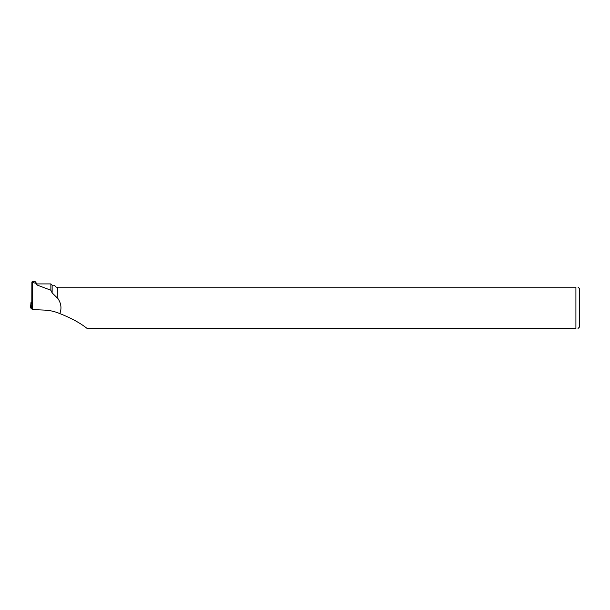 <?xml version="1.0" encoding="UTF-8"?>
<svg xmlns="http://www.w3.org/2000/svg" width="610" height="610" viewBox="0 0 610 610"><rect width="100%" height="100%" fill="white"/><g stroke="black" fill="none" stroke-linecap="round" stroke-linejoin="round"><path stroke-width="0.91" d="M31.621 302.202L31.018 302.186L31.811 303.117M32.132 309.011L30.5 307.867L32.132 309.011M31.85 290.947L31.811 302.537M37.004 283.917L37.004 285.015L50.866 290.23L50.866 283.917L37.004 283.917L35.205 281.69L37.004 285.015M34.808 281.553L35.197 281.698M57.256 297.909L57.386 287.18L57.256 297.909L52.14 292.907L50.866 290.23M52.14 292.907L52.14 285.198L50.866 283.917M57.256 287.18L56.28 287.18L54.29 285.198L52.14 285.198M35.815 283.269L32.627 282.56C32.376 281.225 32.132 281.179 31.872 282.438L31.789 308.607L32.627 309.59L32.627 282.56C32.376 281.225 32.132 281.179 31.872 282.438M57.386 297.779C61.099 302.857 61.915 308.126 59.833 313.586C71.134 318.023 80.238 322.987 87.138 328.477L575.909 328.477C578.692 328.477 578.692 328.477 575.909 328.477L575.909 287.18C578.684 287.18 578.684 287.18 575.909 287.18L57.386 287.18M59.833 313.586C54.923 311.504 49.867 310.345 44.66 310.109L32.627 309.59M578.028 287.18L579.5 288.652L579.5 327.006L578.028 328.477M31.804 305.602L31.56 308.965M31.018 302.186L30.5 307.875L31.018 302.186M31.407 308.942L31.804 304.581M34.9 281.553L32.239 281.553"/></g></svg>
